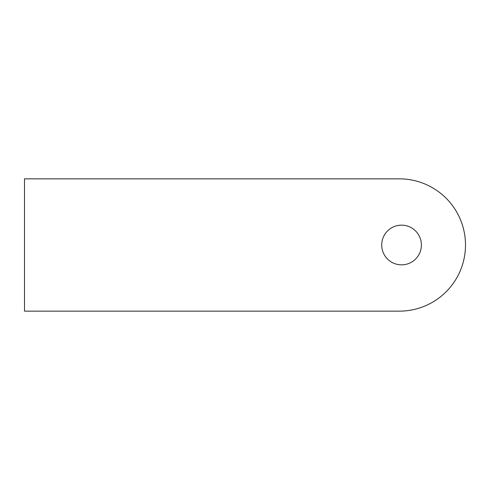 <?xml version="1.0" encoding="UTF-8"?>
<svg xmlns="http://www.w3.org/2000/svg" width="490" height="490" viewBox="0 0 490 490"><rect width="100%" height="100%" fill="white"/><g stroke="black" fill="none" stroke-linecap="round" stroke-linejoin="round"><path stroke-width="0.73" d="M421.4 245A19.845 19.845 0 0 0 401.555 225.155A19.845 19.845 0 0 0 381.71 245A19.845 19.845 0 0 0 401.555 264.845A19.845 19.845 0 0 0 421.4 245M399.35 178.85A66.15 66.15 0 0 1 465.5 245A66.15 66.15 0 0 1 399.35 311.15L24.5 311.15L24.5 178.85L399.35 178.85"/></g></svg>
